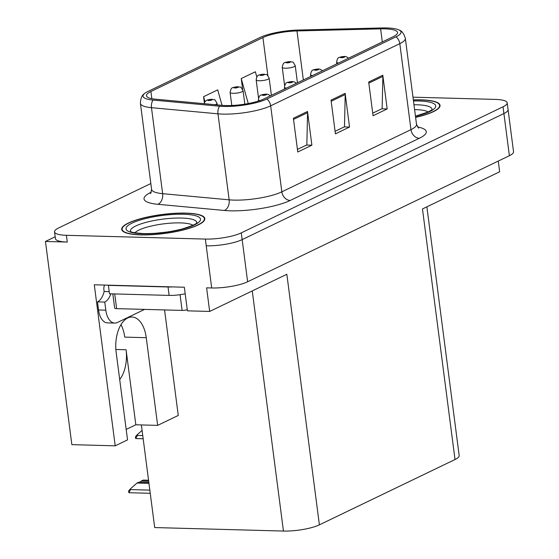 <?xml version="1.0" encoding="UTF-8"?>
<svg xmlns="http://www.w3.org/2000/svg" width="559" height="559" viewBox="0 0 559 559"><rect width="100%" height="100%" fill="white"/><g stroke="black" fill="none" stroke-linecap="round" stroke-linejoin="round"><path stroke-width="0.84" d="M164.563 309.938L178.265 415.456L157.652 425.378L146.262 337.699A27.943 15.449 91.6 0 0 131.959 317.016A27.943 15.449 91.6 0 0 127.697 317.973A27.943 15.449 91.6 0 0 116.146 352.205L127.536 439.884L115.203 445.823L94.289 284.79L184.344 287.228L187.405 310.839L209.667 311.44L206.599 287.836L211.693 287.969A26.196 5.981 -7.4 0 0 247.63 281.764L509.382 155.702A26.196 5.981 -7.4 0 0 513.539 151.741L508.068 109.585A26.196 5.981 -7.4 0 1 503.911 113.547A26.196 5.981 -7.4 0 0 508.068 109.585L507.188 102.842A26.196 5.981 -7.4 0 0 495.33 99.411L412.982 97.182M426.873 206.837L459.177 455.557A26.196 5.981 172.6 0 1 455.019 459.526L319.392 524.845L286.844 274.273L209.667 311.44M498.258 161.062L499.655 171.781L422.471 208.954L455.019 459.526M150.839 183.541L58.702 227.918A26.196 5.981 -7.4 0 0 54.544 231.88A26.196 5.981 -7.4 0 0 66.409 235.304L205.342 239.07A26.196 5.981 -7.4 0 0 241.278 232.865L242.159 239.608L503.911 113.547L242.159 239.608A26.196 5.981 -7.4 0 1 206.215 245.813A26.196 5.981 -7.4 0 0 242.159 239.608L247.63 281.764M55.18 236.778L45.461 241.46L71.852 444.65L115.203 445.823M45.461 241.46L67.283 242.054A26.196 5.981 -7.4 0 1 55.418 238.623L54.544 231.88M319.392 524.845A26.196 5.981 172.6 0 1 283.448 531.05L154.696 527.563L141.371 424.938M120.982 324.632A27.943 15.449 -88.4 0 1 124.734 337.112L146.262 337.699M119.703 379.582A27.943 15.449 91.6 0 0 126.082 349.752L115.874 349.473M126.173 429.438L135.83 424.791L126.082 349.752M135.83 424.791L157.652 425.378M415.61 117.404A41.918 9.573 -7.4 0 0 440.038 105.323A41.918 9.573 -7.4 0 0 421.06 99.844A41.918 9.573 -7.4 0 0 413.332 99.886M185.854 213.119A41.918 9.573 -7.4 0 0 142.845 218.101A41.918 9.573 -7.4 0 0 121.694 229.4A41.918 9.573 -7.4 0 0 140.672 234.878A41.918 9.573 -7.4 0 0 183.673 229.889A41.918 9.573 -7.4 0 0 204.832 218.597A41.918 9.573 -7.4 0 0 185.854 213.119M384.885 28.858A27.943 6.38 172.6 0 1 397.54 32.513A27.943 6.38 172.6 0 1 393.103 36.74L263.974 98.929A27.943 6.38 172.6 0 1 221.818 105.33L155.318 99.174A27.943 6.38 172.6 0 1 146.479 95.743A27.943 6.38 172.6 0 1 150.909 91.508L262.919 37.572A27.943 6.38 172.6 0 1 296.983 30.948L380.616 28.858A27.943 6.38 172.6 0 1 384.885 28.858M386.772 27.95A31.437 7.176 -7.4 0 0 381.965 27.95L298.331 30.039A31.437 7.176 -7.4 0 0 260.012 37.488L148.002 91.431A31.437 7.176 -7.4 0 0 144.285 93.758A31.437 7.176 -7.4 0 0 152.956 100.054L219.463 106.21A31.437 7.176 -7.4 0 0 266.881 99.006L396.017 36.817A31.437 7.176 -7.4 0 0 399.154 30.039A31.437 7.176 -7.4 0 0 386.772 27.95M293.384 118.277L297.765 151.999L311.88 145.2L307.499 111.479L293.384 118.277M297.43 149.428L306.842 144.893L307.569 112.645A6.987 5.597 -115.7 0 0 307.499 111.479M306.507 145.054L311.88 145.2M368.681 82.012L373.063 115.734L387.177 108.935L382.796 75.213L368.681 82.012M372.727 113.163L382.139 108.628L382.866 76.38A6.987 5.597 -115.7 0 0 382.796 75.213M381.804 108.788L387.177 108.935M331.033 100.145L335.414 133.867L349.529 127.068L345.148 93.346L331.033 100.145M335.079 131.295L344.491 126.76L345.217 94.513A6.987 5.597 -115.7 0 0 345.148 93.346M344.155 126.921L349.529 127.068M241.278 232.865L503.03 106.804A26.196 5.981 -7.4 0 0 507.188 102.842M256.812 76.939L255.358 71.762L241.236 78.56L242.634 89.307M222.049 105.351L217.71 89.887L203.588 96.693L204.363 102.639M203.588 96.693L204.971 101.619M241.236 78.56L248.259 103.555M204.049 103.688L204.992 101.598L206.641 100.264A4.367 3.599 62.6 0 1 208.102 99.928A2.18 0.496 -7.4 0 0 208.793 100.515A2.18 0.496 -7.4 0 0 211.791 99.998A2.18 0.496 -7.4 0 0 211.148 99.383A2.18 0.496 -7.4 0 0 208.207 99.879L210.841 99.837L208.102 99.928M208.207 99.879A4.367 3.389 -114.2 0 0 206.963 100.11A4.367 3.389 -114.2 0 0 206.816 100.18M135.655 438.494L135.432 436.789L137.325 434.588L137.437 435.426L135.655 438.494A4.367 2.411 -88.4 0 0 136.033 438.563L143.16 438.752M137.325 434.588L142.084 430.416M128.836 492.661L128.612 490.956L130.513 488.755L130.617 489.593L128.836 492.661A4.367 2.411 -88.4 0 0 129.213 492.731L150.245 493.297M148.96 483.374L137.018 483.046L130.513 488.755M148.554 480.251L143.132 480.104L141.252 481.006L148.68 481.208M139.925 482.172L141.252 481.006M148.834 482.41L138.898 482.144L137.018 483.046M244.828 104.149L243.088 90.768A6.547 1.495 172.6 0 1 239.783 92.528A6.547 1.495 172.6 0 1 233.061 93.311A6.547 1.495 172.6 0 1 230.098 92.452C230.657 89.335 231.531 87.756 232.712 87.707A4.367 3.599 62.6 0 1 234.179 87.372A2.18 0.496 -7.4 0 0 234.871 87.959A2.18 0.496 -7.4 0 0 237.861 87.442A2.18 0.496 -7.4 0 0 237.219 86.827A2.18 0.496 -7.4 0 0 234.277 87.323L236.911 87.281L234.179 87.372M234.277 87.323A4.367 3.389 -114.2 0 0 233.033 87.553A4.367 3.389 -114.2 0 0 232.886 87.63M271.388 95.358L269.159 78.211A6.547 1.495 172.6 0 1 265.853 79.979A6.547 1.495 172.6 0 1 259.131 80.755A6.547 1.495 172.6 0 1 256.169 79.895C256.735 76.779 257.601 75.199 258.789 75.151A4.367 3.599 62.6 0 1 260.249 74.815A2.18 0.496 -7.4 0 0 260.941 75.402A2.18 0.496 -7.4 0 0 263.932 74.885A2.18 0.496 -7.4 0 0 263.289 74.27A2.18 0.496 -7.4 0 0 260.347 74.766L262.982 74.724L260.249 74.815M260.347 74.766A4.367 3.389 -114.2 0 0 259.11 74.997A4.367 3.389 -114.2 0 0 258.957 75.074M297.458 82.802L295.229 65.655A6.547 1.495 172.6 0 1 291.924 67.422A6.547 1.495 172.6 0 1 285.209 68.198A6.547 1.495 172.6 0 1 282.239 67.346C282.805 64.222 283.679 62.643 284.859 62.601A4.367 3.599 62.6 0 1 286.32 62.259A2.18 0.496 -7.4 0 0 287.012 62.853A2.18 0.496 -7.4 0 0 290.009 62.335A2.18 0.496 -7.4 0 0 289.366 61.714A2.18 0.496 -7.4 0 0 286.425 62.21L289.052 62.168L286.32 62.259M286.425 62.21A4.367 3.389 -114.2 0 0 285.181 62.44A4.367 3.389 -114.2 0 0 285.027 62.517M259.872 100.585A6.547 1.495 172.6 0 1 258.377 99.851C258.943 96.735 259.816 95.149 260.997 95.107A4.367 3.599 62.6 0 1 262.457 94.764A2.18 0.496 -7.4 0 0 263.149 95.358A2.18 0.496 -7.4 0 0 266.147 94.841A2.18 0.496 -7.4 0 0 265.504 94.226A2.18 0.496 -7.4 0 0 262.562 94.716L265.19 94.681L262.457 94.764M262.562 94.716A4.367 3.389 -114.2 0 0 261.319 94.953A4.367 3.389 -114.2 0 0 261.165 95.023M286.467 88.098A6.547 1.495 172.6 0 1 284.447 87.295C285.013 84.178 285.887 82.592 287.067 82.55A4.367 3.599 62.6 0 1 288.528 82.215A2.18 0.496 -7.4 0 0 289.22 82.802A2.18 0.496 -7.4 0 0 292.217 82.285A2.18 0.496 -7.4 0 0 291.574 81.67A2.18 0.496 -7.4 0 0 288.633 82.166L291.26 82.124L288.528 82.215M288.633 82.166A4.367 3.389 -114.2 0 0 287.389 82.397A4.367 3.389 -114.2 0 0 287.242 82.466M312.544 75.542A6.547 1.495 172.6 0 1 310.524 74.738C311.083 71.622 311.957 70.036 313.138 69.994A4.367 3.599 62.6 0 1 314.598 69.658A2.18 0.496 -7.4 0 0 315.29 70.245A2.18 0.496 -7.4 0 0 318.288 69.728A2.18 0.496 -7.4 0 0 317.645 69.113A2.18 0.496 -7.4 0 0 314.703 69.609L317.337 69.568L314.598 69.658M314.703 69.609A4.367 3.389 -114.2 0 0 313.459 69.84A4.367 3.389 -114.2 0 0 313.313 69.91M338.614 62.985A6.547 1.495 172.6 0 1 336.595 62.182C337.154 59.065 338.027 57.486 339.208 57.437A4.367 3.599 62.6 0 1 340.669 57.102A2.18 0.496 -7.4 0 0 341.36 57.689A2.18 0.496 -7.4 0 0 344.358 57.172A2.18 0.496 -7.4 0 0 343.715 56.557A2.18 0.496 -7.4 0 0 340.773 57.053L343.408 57.011L340.669 57.102M340.773 57.053A4.367 3.389 -114.2 0 0 339.53 57.284A4.367 3.389 -114.2 0 0 339.383 57.36M144.606 309.393L117.411 322.494A17.462 9.657 -88.4 0 1 114.749 323.088A17.462 9.657 -88.4 0 1 105.812 310.161L104.757 302.07L97.483 301.874A17.462 9.657 91.6 0 0 104.135 291.498L103.918 289.814A8.734 7.001 64.3 0 1 104.582 285.069M110.801 293.831A17.462 9.657 -88.4 0 1 104.757 302.07M114.749 323.088L107.475 322.892A17.462 9.657 -88.4 0 1 98.538 309.966L97.483 301.874M172.486 286.907A17.462 3.99 172.6 0 1 168.035 286.977L108.39 285.363A17.462 3.99 -7.4 0 0 108.802 285.181M168.035 286.977L169.132 295.411A17.462 3.99 -7.4 0 0 185.19 293.775M109.201 291.637L104.135 291.498M108.39 285.363L109.48 293.796L169.132 295.411M414.596 109.606A30.221 6.904 172.6 0 1 415.63 109.627A30.221 6.904 172.6 0 1 428.131 111.982M413.346 99.991A41.478 9.475 172.6 0 1 420.822 99.956A41.478 9.475 172.6 0 1 439.605 105.378A41.478 9.475 172.6 0 1 415.596 117.299M134.908 232.789A30.221 6.904 172.6 0 1 180.424 222.901A30.221 6.904 172.6 0 1 192.925 225.256M166.365 232.111L155.213 233.306M185.616 213.231A41.478 9.475 172.6 0 1 204.398 218.653A41.478 9.475 172.6 0 1 183.464 229.833A41.478 9.475 172.6 0 1 140.91 234.766A41.478 9.475 172.6 0 1 122.128 229.337A41.478 9.475 172.6 0 1 143.062 218.164A41.478 9.475 172.6 0 1 185.616 213.231M112.813 293.887L114.658 308.065A4.367 0.999 -7.4 0 0 116.635 308.638L182.101 310.413A4.367 0.999 -7.4 0 0 187.258 309.7M509.382 155.702L503.03 106.804M211.693 287.969L205.342 239.07M283.448 531.05L252.263 290.925M417.468 126.963A43.665 9.971 172.6 0 1 419.341 138.269L290.205 200.457A8.734 7.001 64.3 0 1 281.834 191.828L410.97 129.639A34.931 7.98 -7.4 0 0 416.511 124.35L418.628 128.193M290.205 200.457A43.665 9.971 172.6 0 1 230.301 210.806A43.665 9.971 172.6 0 1 224.348 210.463L157.841 204.301A43.665 9.971 172.6 0 1 150.958 192.331L151.342 192.142M233.914 200.108A34.931 7.98 -7.4 0 0 281.834 191.828L270.668 105.833A34.931 7.98 172.6 0 1 217.982 113.833L151.475 107.677A34.931 7.98 172.6 0 1 140.428 103.387L151.594 189.382A34.931 7.98 -7.4 0 0 162.641 193.673L229.148 199.836A34.931 7.98 -7.4 0 0 233.914 200.108M152.956 100.054A8.734 5.967 95.3 0 0 151.475 107.677L162.641 193.673A8.734 5.967 -84.7 0 1 157.841 204.301M219.463 106.21A8.734 5.967 95.3 0 0 217.982 113.833L229.148 199.836A8.734 5.967 -84.7 0 1 224.348 210.463M266.881 99.006A8.734 7.001 64.3 0 1 270.668 105.833L399.804 43.644A8.734 7.001 -115.7 0 0 396.017 36.817M399.154 30.039C401.865 30.885 403.926 33.652 405.345 38.354A34.931 7.98 172.6 0 1 399.804 43.644L410.97 129.639A8.734 7.001 64.3 0 0 419.341 138.269M66.409 235.304L67.283 242.054M150.909 91.508L151.845 98.698M380.616 28.858L382.314 41.939M296.983 30.948L303.348 79.965M262.919 37.572L267.859 75.591M331.18 101.27L345.217 94.513M368.828 83.137L382.866 76.38M293.531 119.402L307.569 112.645M217.22 104.903L217.018 103.324A6.547 1.495 172.6 0 1 215.012 104.701M142.748 435.573L137.437 435.426M149.833 490.117L130.617 489.593M105.812 310.161L98.538 309.966M413.967 104.75A33.456 7.637 172.6 0 1 416.86 104.778A33.456 7.637 172.6 0 1 432.016 109.564M413.478 100.969A37.551 8.574 172.6 0 1 418.705 100.976A37.551 8.574 172.6 0 1 415.47 116.321M130.533 231.44A33.456 7.637 172.6 0 1 146.563 222.23A33.456 7.637 172.6 0 1 181.647 218.052A33.456 7.637 172.6 0 1 196.803 222.838M183.499 214.251A37.551 8.574 172.6 0 1 194.539 224.844A37.551 8.574 172.6 0 1 143.027 233.746A37.551 8.574 172.6 0 1 131.987 223.153A37.551 8.574 172.6 0 1 183.499 214.251M182.101 310.413L180.061 294.698M116.635 308.638L114.728 293.936M144.285 93.758C141.881 95.268 140.595 98.482 140.428 103.387M405.345 38.354L416.511 124.35M151.594 189.382L150.532 193.638M217.018 103.324C213.762 97.615 215.432 100.592 211.812 99.236L206.963 100.11M243.088 90.768C239.832 85.059 241.502 88.036 237.889 86.68L233.033 87.553M231.789 105.483L230.098 92.452M269.159 78.211C265.902 72.502 267.572 75.479 263.96 74.123L259.11 74.997M258.524 98.014L256.169 79.895M295.229 65.655C291.973 59.946 293.65 62.929 290.03 61.567L285.181 62.44M284.594 85.457L282.239 67.346M270.353 95.855L268.145 94.387L266.168 94.08L261.319 94.953M258.531 101.032L258.377 99.851M296.424 83.298L294.216 81.831L292.238 81.523L287.389 82.397M284.664 88.965L284.447 87.295M322.494 70.741L320.293 69.274L318.309 68.967L313.459 69.84M310.741 76.408L310.524 74.738M348.571 58.185L346.363 56.718L344.379 56.41L339.53 57.284M336.811 63.852L336.595 62.182M431.967 109.837L427.921 112.079L415.449 116.181M439.605 105.378L439.786 106.748M196.761 223.111L196.915 222.706C195.329 222.852 201.086 223.013 182.276 228.938C169.314 232.216 156.45 233.767 143.691 233.592C127.382 232.453 131.246 231 130.401 231.349M204.398 218.653L204.573 220.022M122.128 229.337L122.309 230.706"/></g></svg>
